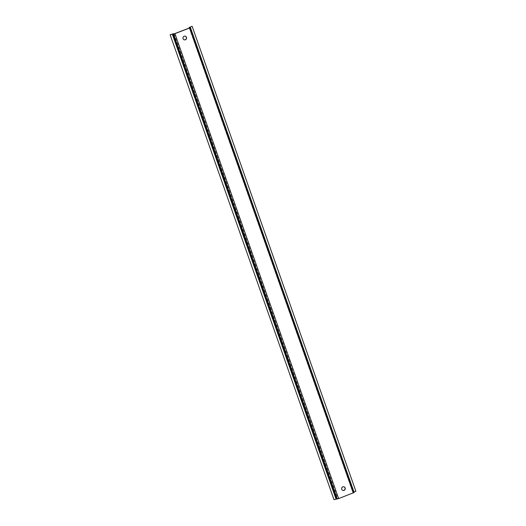 <?xml version="1.0" encoding="UTF-8"?>
<svg xmlns="http://www.w3.org/2000/svg" width="526" height="526" viewBox="0 0 526 526"><rect width="100%" height="100%" fill="white"/><g stroke="black" fill="none" stroke-linecap="round" stroke-linejoin="round"><path stroke-width="0.39" stroke-dasharray="2.63 1.97" d="M189.307 28.016L352.887 492.527L353.505 492.698L338.494 498.549L333.846 499.654M354.13 492.461L353.498 492.277L353.998 492.014M355.892 491.291L352.887 492.527M191.997 26.3L355.734 491.245M353.505 492.698L189.781 27.786L353.518 492.711M343.879 486.78A1.88 1.821 105.8 0 0 341.459 488.654A1.88 1.821 105.8 0 0 342.853 490.39M185.198 36.189A1.88 1.821 105.8 0 0 182.778 38.056A1.88 1.821 105.8 0 0 184.179 39.798M174.763 33.605L338.494 498.549M174.139 33.763L337.87 498.707M173.521 33.592L337.251 498.536M172.114 33.94L335.844 498.885M189.781 27.339L353.511 492.283L189.768 27.332M190.287 27.483L353.886 492.06M189.998 27.069L353.728 492.014M189.399 27.983L353.13 492.928M189.288 28.029L352.854 492.5"/><path stroke-width="0.79" d="M170.266 34.755L174.921 33.651L338.652 498.595L334.003 499.7L170.108 34.709L334.003 499.7M174.921 33.651L189.557 28.029L190.432 27.543L189.768 27.332L191.997 26.3L189.123 27.556L189.787 27.766L189.399 27.983L174.763 33.605L170.108 34.709M190.419 27.582L354.162 492.487L338.652 498.595M353.998 492.014L355.892 491.291L192.154 26.346M342.827 486.859A1.88 1.821 -74.2 0 1 345.273 488.522A1.88 1.821 -74.2 0 1 342.932 490.416A1.88 1.821 -74.2 0 1 342.827 486.859M185.382 39.772A1.88 1.821 -74.2 0 1 182.936 38.102A1.88 1.821 -74.2 0 1 185.277 36.209A1.88 1.821 -74.2 0 1 185.382 39.772M342.853 490.39A1.88 1.821 105.8 0 0 345.115 488.522A1.88 1.821 105.8 0 0 343.879 486.78M184.179 39.798A1.88 1.821 105.8 0 0 186.434 37.925A1.88 1.821 105.8 0 0 185.198 36.189M173.514 34.006L337.245 498.95M172.896 33.828L336.627 498.773M172.272 33.986L336.002 498.931M189.557 28.029L353.288 492.974M190.156 27.115L190.287 27.483M189.156 27.582L189.307 28.016M190.432 27.543L354.162 492.487M189.123 27.556L189.288 28.029"/></g></svg>
